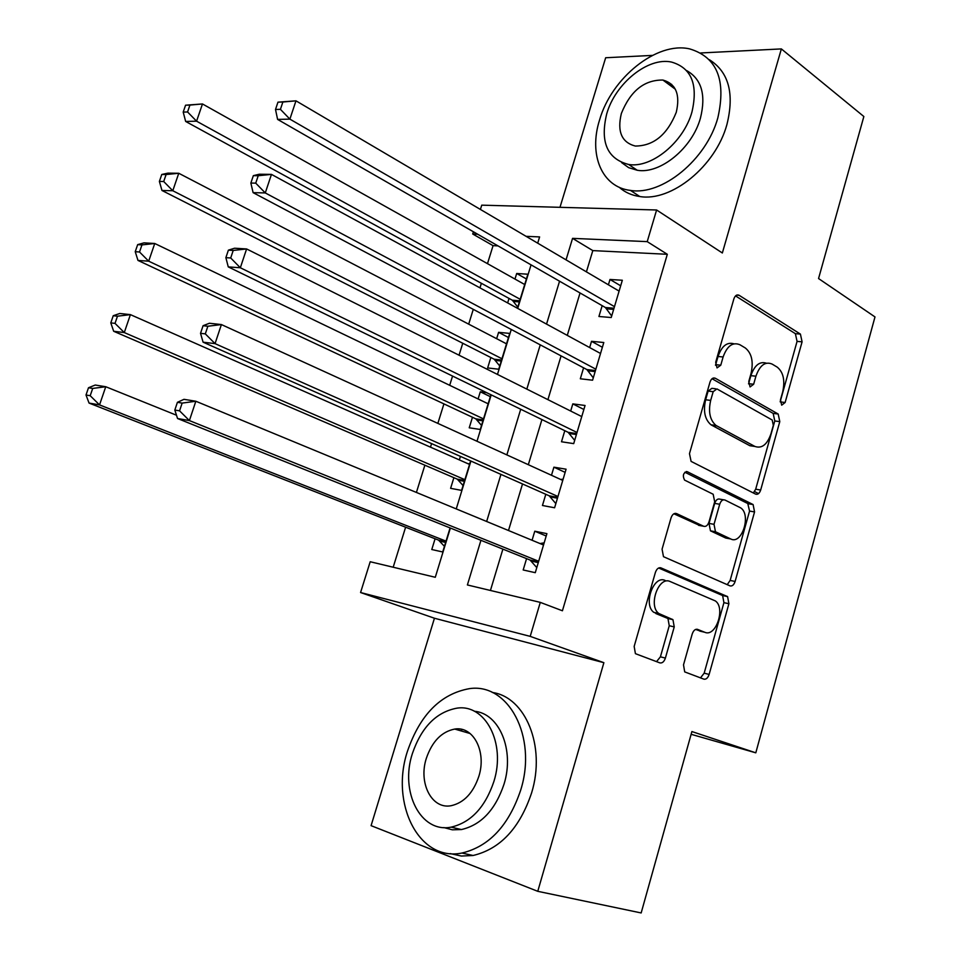 <?xml version="1.0" encoding="UTF-8"?>
<svg xmlns="http://www.w3.org/2000/svg" width="961" height="961" viewBox="0 0 961 961"><rect width="100%" height="100%" fill="white"/><g stroke="black" fill="none" stroke-linecap="round" stroke-linejoin="round"><path stroke-width="1.44" d="M781.689 405.17L785.137 402.491L802.087 341.828L800.417 334.092L739.009 295.231C736.787 294.33 735.069 295.568 733.856 298.955L715.693 362.249L717.038 367.907L720.774 365.192L723.116 356.975C727.141 345.84 732.762 341.768 739.958 344.771L745.316 347.978C751.706 353.216 753.628 361.672 751.07 373.361L748.787 381.421L750.06 386.947L753.652 384.244L755.923 376.195C759.815 365.264 765.208 361.216 772.103 364.075L777.233 367.138C783.359 372.183 785.185 380.436 782.698 391.884L780.476 399.788L781.689 405.17M715.501 365.228L718.047 356.483L723.116 356.975M748.547 383.883L750.877 375.667L755.923 376.195M462.349 729.531L460.679 730.78M671.643 84.34L669.637 85.012M683.511 664.856L684.7 671.895L703.86 679.139C706.131 679.583 707.897 678.01 709.134 674.43L728.894 603.736L727.597 596.613L661 567.903C658.573 567.278 656.699 568.804 655.378 572.48L634.164 646.417L635.413 653.66L659.835 662.874C662.249 663.354 664.099 661.757 665.396 658.081L674.238 626.908L672.952 619.677L658.802 613.49C647.894 605.682 658.717 575.639 670.225 581.561L715.368 600.937C725.795 608.049 715.837 637.551 704.737 632.254L697.578 629.383C695.271 628.866 693.482 630.416 692.208 634.02L683.511 664.856M537.764 891.315L603.88 662.682L434.444 618.235L371.078 825.655L537.764 891.315L641.167 912.95L691.896 731.549L755.802 752.823L874.99 316.926L818.556 278.546L863.855 116.521L781.365 48.915L722.348 252.983L656.603 209.991L647.221 241.631L667.318 254.293L562.425 610.776L540.286 602.379L530.208 636.374L360.567 592.529L370.201 561.741L435.285 577.285L450.373 528.045M603.88 662.682L530.208 636.374M755.634 494.122C757.809 494.807 759.478 493.437 760.68 490.014L779.791 421.615L778.182 414.023L715.332 378.262C713.026 377.373 711.236 378.682 709.963 382.202L689.481 453.628L691.091 461.388L755.634 494.122M754.553 511.925L735.117 581.453C733.904 584.961 732.186 586.426 729.964 585.862L663.486 556.683L662.069 549.187L671.018 517.967C672.316 514.339 674.166 512.874 676.568 513.582L703.632 526.256C705.939 526.928 707.716 525.487 708.978 521.943L714.684 501.798L713.17 494.254L684.544 480.08C682.358 475.419 683.271 472.632 687.283 471.707L753.1 504.561L754.553 511.925L749.556 511.072L730.144 580.432L735.117 581.453M781.365 48.915L700.749 52.963M652.423 55.402L605.67 57.744L559.975 207.324M435.093 538.773L431.777 549.524L442.709 551.974L450.084 527.925M460.427 456.403L459.346 459.911M453.88 477.689L450.613 488.332L461.592 490.386L470.626 460.932M478.097 398.959L480.296 391.8L490.326 396.665M472.464 417.278L469.232 427.801L480.272 429.471L490.915 394.731M496.645 338.692L498.603 332.326L508.465 337.503M490.843 357.528L487.647 367.931L498.735 369.228L509.714 333.407L498.603 332.326M602.175 305.67L598.931 316.493L611.232 317.526L622.332 280.252L609.995 279.471L608.409 284.804M583.591 367.823L580.324 378.778L592.577 380.208L603.796 342.512L591.52 341.323L589.658 347.558M758.553 493.606L754.613 491.6M564.804 430.696L561.5 441.772L573.705 443.622L585.057 405.482L572.816 403.884L570.678 411.044M545.8 494.29L542.448 505.498L554.605 507.768L566.089 469.196L553.908 467.178L551.482 475.275M667.318 254.293L592.817 250.605L586.414 271.855M580.048 292.973L567.278 335.377M561.092 355.894L547.914 399.656M541.92 419.561L528.322 464.704M522.52 483.96L508.489 530.52M502.891 549.127L490.434 590.474M526.568 558.641L523.18 569.969L535.277 572.684L546.905 533.643L534.772 531.205L532.07 540.262M498.014 245.896L493.065 245.656L487.479 263.662M481.377 283.291L479.959 287.856M473.28 309.346L468.692 324.145M462.758 343.257L459.046 355.21M452.559 376.063L449.688 385.301M443.922 403.896L437.856 423.393M431.585 443.598L430.48 447.153M424.87 465.208L416.413 492.44M405.614 527.205L393.181 567.23M517.426 308.253L527.865 274.209L516.694 273.489L514.976 279.074M509.03 298.415L507.648 302.919M480.296 391.8L486.59 392.629M691.115 734.3L755.802 752.823M434.444 618.235L360.567 592.529M493.065 245.656L472.716 234.004L473.413 231.781M480.404 209.438L481.737 205.161L656.603 209.991M480.932 540.31L467.394 584.961L540.286 602.379M647.221 241.631L572.564 238.364L566.041 259.854M559.554 281.213L546.545 324.097M540.25 344.855L526.82 389.109M520.718 409.23L506.855 454.901M500.945 474.386L486.65 521.487M537.704 243.169L539.614 236.923L526.099 236.334M477.665 234.22L472.716 234.004M456.247 508.91L470.914 461.052M476.98 441.255L491.203 394.875M497.474 374.43L511.252 329.479M517.703 308.397L531.061 264.852M592.817 250.605L572.564 238.364M516.694 273.489L526.412 278.966M609.995 279.471L620.686 285.801M591.52 341.323L602.379 347.281M572.816 403.884L583.868 409.47M553.908 467.178L565.14 472.368M534.772 531.205L546.196 535.998M766.361 363.186C759.67 361.096 754.517 365.252 750.877 375.667M733.928 343.81C727.033 341.792 721.735 346.02 718.047 356.483M780.224 401.554L797.065 341.395L795.384 333.671L735.537 295.904M753.352 492.957L755.682 489.209L774.782 420.978L773.173 413.41L712.041 378.73M773.329 425.327L772.212 420.017L716.93 388.917L713.182 391.68L710.684 400.389C708.125 411.813 709.915 420.173 716.053 425.471L754.865 446.421C761.833 448.847 767.202 444.619 770.986 433.723L773.329 425.327M715.525 388.749L711.861 388.34L708.113 391.103L713.182 391.68M754.962 446.469L749.856 445.712L711.008 424.81C704.857 419.525 703.068 411.176 705.626 399.788L708.113 391.103M727.225 584.66L730.144 580.432M673.889 513.787L699.872 525.571M684.857 472.223L747.778 503.528L752.763 504.369M730.744 538.965C741.94 545.055 751.538 514.628 740.619 507.84L724.954 500.02C722.696 499.312 720.954 500.729 719.705 504.249L714.023 524.322L715.464 531.745L730.744 538.965L725.747 538.04L728.882 538.616M723.573 499.792L719.945 499.179C717.687 498.471 715.933 499.876 714.684 503.396L719.705 504.249M725.747 538.04L710.455 530.82L709.014 523.421L714.684 503.396M749.556 511.072L747.778 503.528M701.614 631.521L695.62 629.431M665.216 580.492C653.708 574.57 642.885 604.541 653.792 612.337L660.784 614.668M656.519 661.648L660.411 656.831L669.252 625.731L667.955 618.512L655.774 613.514M700.485 677.889L704.173 673.168L723.921 602.655L722.624 595.544L658.633 567.999M524.706 284.516L202.471 103.956L196.573 121.194L185.653 121.446L512.357 300.24L517.775 307.112M187.563 111.969L189.93 105.073L185.569 105.205L183.203 112.101L187.563 111.969L196.573 121.194L520.177 299.291M185.569 105.205L202.471 103.956L189.93 105.073M185.653 121.446L183.203 112.101M277.957 102.166L275.507 109.47L280.42 109.338L282.87 102.01L277.957 102.166L295.976 100.833L619.1 291.099M282.87 102.01L295.976 100.833L289.874 119.128L277.597 119.404L605.406 307.52L611.689 316.001M614.475 306.631L289.874 119.128L280.42 109.338M275.507 109.47L277.597 119.404M717.843 117.843C726.384 80.051 716.99 57.071 689.65 48.891C656.759 41.263 611.388 78.081 599.556 120.005C588.48 154.685 601.838 187.215 630.476 190.41C661.973 195.816 706.431 159.766 717.843 117.843M619.184 187.251C624.854 192.32 631.737 195.419 639.81 196.524C671.295 202.002 715.609 166.265 726.912 124.558C734.588 93.589 728.75 71.979 709.41 59.738M686.61 70.561C701.59 79.042 706.191 94.911 700.425 118.167C692.16 148.354 660.051 174.361 637.251 170.265L628.674 167.67L621.635 162.613M691.956 111.969C698.275 84.496 691.439 67.847 671.487 62.057C647.942 56.855 615.292 83.463 606.739 113.794C599.904 142.012 607.196 158.901 628.614 164.463C651.426 168.523 683.619 142.312 691.956 111.969M621.359 113.482C617.022 131.585 621.659 142.432 635.293 146.048C653.636 145.952 667.294 134.696 676.268 112.305C680.388 94.514 675.943 83.763 662.922 80.051C644.266 79.811 630.416 90.959 621.359 113.482M674.19 87.307L673.012 87.511M520.754 789.918C537.571 736.366 508.045 682.55 469.316 688.665C440.679 693.878 420.077 714.696 407.512 751.106C389.986 803.36 418.804 862.041 461.977 853.032C489.233 846.485 508.825 825.451 520.754 789.918M450.265 853.596L461.388 856.047L473.076 855.494C500.285 849.019 519.805 828.118 531.625 792.813C546.064 746.156 525.355 696.905 492.272 692.461M474.314 711.248C499.143 713.266 514.808 749.76 504.02 784.188C495.359 809.859 481.149 824.982 461.4 829.559L452.367 829.811L443.826 827.565M493.894 781.485C506.183 742.829 485.041 703.464 456.727 708.197C436.222 712.137 421.447 727.237 412.401 753.52C399.74 791.48 420.486 833.379 451.117 827.145C470.902 822.52 485.161 807.3 493.894 781.485M426.348 758.301C418.239 782.855 431.645 809.546 451.105 805.714C463.935 802.807 473.184 793.017 478.854 776.32C486.807 751.49 473.232 725.843 454.733 729.063C441.616 731.669 432.15 741.424 426.348 758.301M466.986 731.381L465.46 732.174M506.519 343.834L178.758 173.268L172.788 190.734L161.977 190.482L494.146 359.198L499.744 365.949M163.706 181.521L166.097 174.53L161.772 174.47L159.382 181.449L163.706 181.521L172.788 190.734L501.942 358.753M161.772 174.47L167.923 173.136L178.758 173.268L166.097 174.53M161.977 190.482L159.382 181.449M488.14 403.788L154.745 243.493L148.691 261.188L137.976 260.419L475.827 418.852L481.509 425.423M139.525 251.986L141.952 244.899L137.663 244.635L135.237 251.698L139.525 251.986L148.691 261.188L483.515 418.888M137.663 244.635L144.006 242.857L154.745 243.493L141.952 244.899M137.976 260.419L135.237 251.698M469.557 464.415L130.408 314.631L124.281 332.566L113.674 331.281L457.292 479.155L463.07 485.545M469.809 463.574L468.103 463.767M115.02 323.376L117.482 316.193L113.242 315.725L110.791 322.884L115.02 323.376L124.281 332.566L464.872 479.671M113.242 315.725L119.777 313.478L130.408 314.631L117.482 316.193M113.674 331.281L110.791 322.884M176.488 415.224L105.758 386.73L99.536 404.905L89.049 403.067L438.564 540.13L444.438 546.341M90.202 395.716L92.7 388.436L88.496 387.751L86.009 395.007L90.202 395.716L99.536 404.905L446.036 541.139M88.496 387.751L95.235 385.037L105.758 386.73L92.7 388.436M89.049 403.067L86.009 395.007M253.344 175.659L250.857 183.058L255.734 183.143L258.221 175.719L253.344 175.659L259.254 174.229L271.458 174.385L600.529 353.48M258.221 175.719L271.458 174.385L265.272 192.933L253.103 192.644L586.883 369.565L593.285 377.829M595.856 369.192L265.272 192.933L255.734 183.143M250.857 183.058L253.103 192.644M228.382 250.16L225.871 257.668L230.7 257.98L233.211 250.449L228.382 250.16L234.508 248.226L246.605 248.947L581.753 416.581M233.211 250.449L246.605 248.947L240.334 267.759L228.262 266.894L568.155 432.33L574.666 440.366M577.02 432.474L240.334 267.759L230.7 257.98M581.117 416.257L581.861 416.185M225.871 257.668L228.262 266.894M203.083 325.707L200.525 333.323L205.306 333.875L207.864 326.235L203.083 325.707L209.414 323.256L221.402 324.566L562.75 480.416M207.864 326.235L221.402 324.566L215.048 343.63L203.083 342.176L549.199 495.804L555.842 503.612M557.957 496.489L215.048 343.63L205.306 333.875M560.695 479.479L563.122 479.167M200.525 333.323L203.083 342.176M177.413 402.323L174.83 410.047L179.563 410.84L182.158 403.091L177.413 402.323L183.971 399.332L195.84 401.242L543.518 544.995M182.158 403.091L195.84 401.242L189.389 420.582L177.545 418.515L530.04 560.023L536.791 567.603M538.677 561.26L189.389 420.582L179.563 410.84M539.998 543.542L544.154 542.869M174.83 410.047L177.545 418.515M780.224 401.914L785.137 402.491M715.693 364.663L720.774 365.192M748.607 383.691L753.652 384.244M736.631 295.123L739.105 295.291M795.384 333.671L800.417 334.092M797.065 341.395L802.087 341.828M713.266 378.045L715.332 378.262M773.052 413.338L778.062 413.951M774.782 420.978L779.791 421.615M755.682 489.209L760.68 490.014M705.626 399.788L710.684 400.389M711.765 425.267L716.822 425.939M749.856 445.712L754.865 446.421M675.223 513.342L676.568 513.582M698.611 525.343L703.632 526.256M686.178 471.539L687.283 471.707M709.014 523.421L714.023 524.322M710.912 531.097L715.921 532.022M696.869 629.227L697.578 629.383M699.764 631.089L704.737 632.254M667.246 618.091L672.232 619.244M669.252 625.731L674.238 626.908M660.411 656.831L665.396 658.081M659.967 567.687L661 567.903M722.071 595.219L727.045 596.276M723.921 602.655L728.894 603.736M704.173 673.168L709.134 674.43M512.285 300.204L519.721 300.781L512.357 300.24M513.667 301.454L519.372 301.91M613.659 309.382L606.775 308.829M614.007 308.205L605.406 307.52M494.146 359.198L501.558 360.027M495.564 360.411L501.246 361.048M475.827 418.852L483.191 419.933M477.257 420.017L482.915 420.846M457.292 479.155L464.631 480.488M458.745 480.284L464.379 481.305M438.564 540.13L445.856 541.716M440.042 541.199L445.64 542.424M595.135 371.607L588.276 370.826M595.46 370.526L586.883 369.565M576.408 434.54L569.573 433.543M576.696 433.567L568.155 432.33M557.452 498.206L550.653 496.969M557.704 497.342L549.199 495.804M538.28 562.617L531.505 561.14M538.496 561.873L530.04 560.023M736.739 295.075L739.009 295.231M773.173 413.41L778.182 414.023M711.008 424.81L716.053 425.471M710.455 530.82L715.464 531.745M748.102 503.732L753.1 504.561M653.792 612.337L658.802 613.49M667.955 618.512L672.952 619.677M722.624 595.544L727.597 596.613M613.995 308.241L605.478 307.568M675.331 89.217L662.922 80.051M637.251 170.265L628.614 164.463M630.476 190.41L639.81 196.524M470.169 733.543L454.733 729.063M461.4 829.559L451.117 827.145M461.977 853.032L473.076 855.494M494.435 359.366L501.522 360.159M476.308 419.128L483.131 420.125M457.989 479.551L464.547 480.74M439.453 540.635L445.76 542.016M595.424 370.658L587.171 369.733M576.624 433.783L568.636 432.618M557.62 497.618L549.896 496.212M538.412 562.185L530.928 560.551"/></g></svg>
